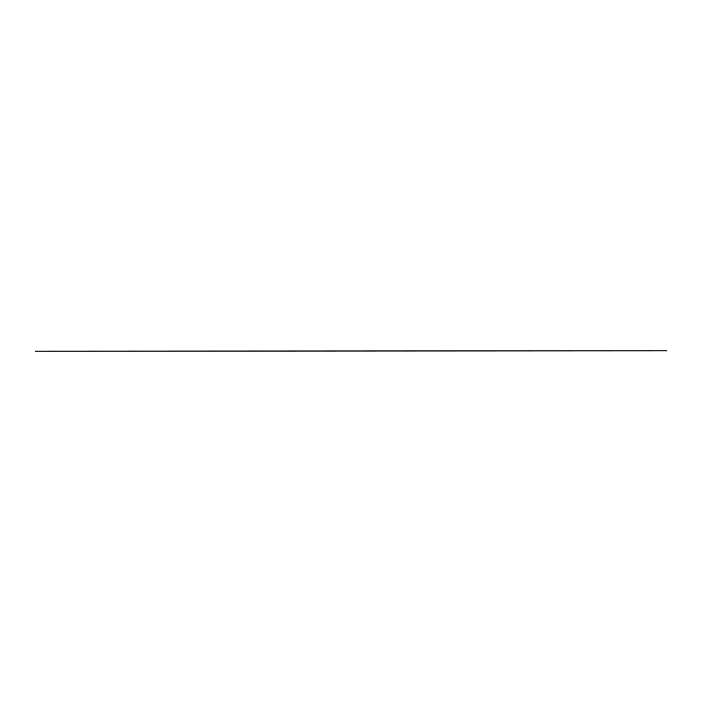 <?xml version="1.0" encoding="UTF-8"?>
<svg xmlns="http://www.w3.org/2000/svg" width="702" height="702" viewBox="0 0 702 702"><rect width="100%" height="100%" fill="white"/><g stroke="black" fill="none" stroke-linecap="round" stroke-linejoin="round"><path stroke-width="1.05" d="M35.179 351.149L666.9 350.851L35.179 351.149"/></g></svg>
